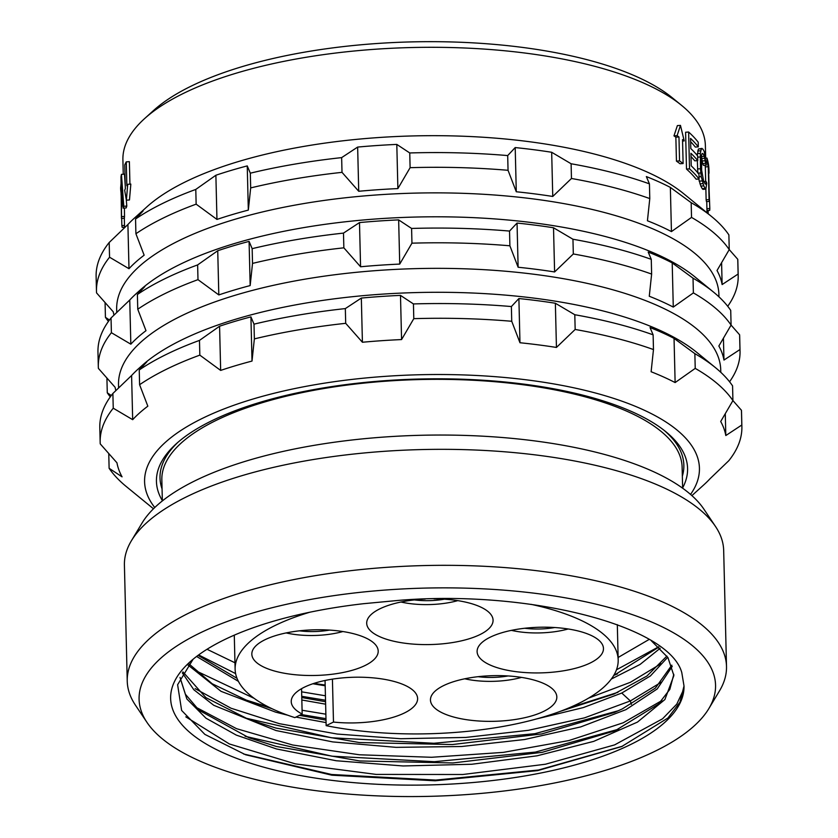 <?xml version="1.0" encoding="UTF-8"?>
<svg xmlns="http://www.w3.org/2000/svg" width="838" height="838" viewBox="0 0 838 838"><rect width="100%" height="100%" fill="white"/><g stroke="black" fill="none" stroke-linecap="round" stroke-linejoin="round"><path stroke-width="1.26" d="M708.822 708.634A288.314 104.142 -1.4 0 0 603.056 605.905A288.314 104.142 178.6 0 0 270.622 608.105A288.314 104.142 178.6 0 0 146.964 722.366A288.314 104.142 178.6 0 0 251.589 778.523A288.314 104.142 -1.4 0 0 708.822 708.634L719.507 690.868A299.721 108.27 -1.4 0 0 726.504 666.482L723.676 550.482A299.721 108.27 -1.4 0 0 715.495 526.463A299.721 108.27 -1.4 0 0 606.722 468.086A299.721 108.27 178.6 0 0 131.409 540.74A299.721 108.27 178.6 0 0 124.412 565.126L127.24 681.126A299.721 108.27 178.6 0 0 135.421 705.146L146.964 722.366M684.018 685.997A256.763 92.746 -1.4 0 1 378.755 784.337A256.763 92.746 -1.4 0 1 189.797 662.083A256.763 92.746 -1.4 0 1 363.503 603.706L400.04 600.259C529.427 589.847 669.08 625.703 681.786 672.589L684.018 685.997L679.964 702.181L667.928 718.009L621.702 746.553L537.619 770.625L435.121 780.786L331.869 775.192L245.597 754.755L204.87 734.392L181.626 710.435L177.614 684.73L193.096 659.234M726.504 666.482A299.721 108.27 -1.4 0 0 609.561 584.076A299.721 108.27 178.6 0 0 293.31 579.697A299.721 108.27 178.6 0 0 127.24 681.126M715.495 526.463L703.951 509.242A288.314 104.142 -1.4 0 0 599.327 453.086A288.314 104.142 178.6 0 0 142.093 522.975L131.409 540.74M162.352 500.915L161.839 479.881A260.22 93.992 -1.4 0 1 306.017 391.828A260.22 93.992 -1.4 0 1 580.587 395.63A260.22 93.992 -1.4 0 1 682.122 467.164L682.635 488.208M664.188 430.407A262.001 94.642 -1.4 0 1 681.661 453.777A262.001 94.642 -1.4 0 1 682.341 476.204M162.059 488.921A262.001 94.642 -1.4 0 1 177.96 442.286M162.342 500.611A265.656 95.961 -1.4 0 1 158.665 492.964A265.656 95.961 -1.4 0 1 176.273 443.773A265.656 95.961 -1.4 0 1 419.67 379.017A265.656 95.961 -1.4 0 1 665.948 431.811A265.656 95.961 -1.4 0 1 685.369 456.94A265.656 95.961 -1.4 0 1 682.624 487.894M154.758 507.524A277.504 100.235 178.6 0 1 146.912 493.771A277.504 100.235 -1.4 0 1 386.119 376.293A277.504 100.235 -1.4 0 1 697.111 456.134A277.504 100.235 178.6 0 1 690.543 494.43M108.762 453.588L109.118 468.295L122.065 476.843A305.158 110.228 -1.4 0 1 118.87 469.867A305.158 110.228 -1.4 0 1 116.953 462.806L100.235 443.878A320.954 115.937 -1.4 0 1 100.162 442.286A320.954 115.937 -1.4 0 1 113.245 408.2L132.676 419.681A305.158 110.228 -1.4 0 1 147.834 406.179L139.6 384.715A320.954 115.937 -1.4 0 1 199.832 355.134L220.656 370.417A305.158 110.228 -1.4 0 1 252.008 361.073L254.364 338.887A320.954 115.937 -1.4 0 1 345.696 323.321L362.414 342.25A305.158 110.228 -1.4 0 1 401.57 339.568L413.794 318.66A320.954 115.937 -1.4 0 1 511.735 321.279L519.969 342.742A305.158 110.228 -1.4 0 1 556.442 347.445L575.161 329.46A320.954 115.937 -1.4 0 1 653.472 349.561L651.116 371.747A305.158 110.228 -1.4 0 1 675.124 382.568L695.226 368.385A320.954 115.937 -1.4 0 1 732.925 400.595L720.701 421.504A305.158 110.228 -1.4 0 1 723.896 428.48A305.158 110.228 -1.4 0 1 725.813 435.54L741.819 425.013A320.954 115.937 178.6 0 1 741.881 426.605A320.954 115.937 178.6 0 1 728.809 460.691L710.09 478.666A305.158 110.228 -1.4 0 1 703.669 484.982L691.895 495.625M100.162 442.286L99.806 427.558A320.954 115.937 -1.4 0 1 112.879 393.472L113.245 408.2M138.019 369.17A305.158 110.228 -1.4 0 1 146.755 361.985L139.234 369.987A320.954 115.937 -1.4 0 1 199.475 340.406L219.577 326.223A305.158 110.228 -1.4 0 1 250.929 316.879L254.008 324.159A320.954 115.937 -1.4 0 1 345.329 308.594L361.335 298.066A305.158 110.228 -1.4 0 1 400.491 295.385L413.438 303.932A320.954 115.937 -1.4 0 1 511.379 306.551L518.89 298.548A305.158 110.228 -1.4 0 1 555.364 303.251L574.795 314.732A320.954 115.937 -1.4 0 1 653.116 334.833L650.037 327.553A305.158 110.228 -1.4 0 1 674.045 338.384L694.859 353.657A320.954 115.937 -1.4 0 1 715.38 367.589L696.787 352.389A301.209 108.804 -1.4 0 0 417.554 292.535A301.209 108.804 -1.4 0 0 141.58 365.955L138.019 369.17A305.158 110.228 -1.4 0 0 131.597 375.487L112.879 393.472M715.38 367.589A320.954 115.937 -1.4 0 1 732.569 385.857L732.925 400.595M741.881 426.605L741.525 411.877A320.954 115.937 178.6 0 0 741.452 410.285L732.925 400.564M109.118 468.295A320.954 115.937 178.6 0 0 126.318 486.574L153.469 508.781M725.279 413.731L725.813 435.54M741.452 410.285L741.819 425.013M694.859 353.657L695.226 368.385M674.045 338.384L675.124 382.568M653.116 334.833L653.472 349.561M574.795 314.732L575.161 329.46M555.364 303.251L556.442 347.445M518.89 298.548L519.969 342.742M511.379 306.551L511.735 321.279M413.438 303.932L413.794 318.66M400.491 295.385L401.57 339.568M361.335 298.066L362.414 342.25M345.329 308.594L345.696 323.321M254.008 324.159L254.364 338.887M250.929 316.879L252.008 361.073M219.577 326.223L220.656 370.417M199.475 340.406L199.832 355.134M139.234 369.987L139.6 384.715M131.597 375.487L132.676 419.681M720.795 372.323L720.743 370.008A301.209 108.804 178.6 0 0 718.229 356.946A301.209 108.804 -1.4 0 0 398.783 269.239A301.209 108.804 -1.4 0 0 118.514 384.726L118.598 387.931M115.843 390.592A305.158 110.228 -1.4 0 1 115.11 387.313L98.392 368.385A320.954 115.937 -1.4 0 1 98.318 366.793A320.954 115.937 -1.4 0 1 111.402 332.707L130.833 344.188A305.158 110.228 -1.4 0 1 145.99 330.685L137.757 309.232A320.954 115.937 -1.4 0 1 197.988 279.651L218.812 294.924A305.158 110.228 -1.4 0 1 250.164 285.58L252.521 263.404A320.954 115.937 -1.4 0 1 343.852 247.828L360.57 266.767A305.158 110.228 -1.4 0 1 399.726 264.085L411.95 243.177A320.954 115.937 -1.4 0 1 509.892 245.796L518.125 267.249A305.158 110.228 -1.4 0 1 554.599 271.952L573.318 253.966A320.954 115.937 -1.4 0 1 651.629 274.078L649.272 296.254A305.158 110.228 -1.4 0 1 673.281 307.085L693.382 292.902A320.954 115.937 -1.4 0 1 731.082 325.102L718.857 346.01A305.158 110.228 -1.4 0 1 722.052 352.987A305.158 110.228 -1.4 0 1 723.969 360.057L739.975 349.53A320.954 115.937 178.6 0 1 740.038 351.112A320.954 115.937 178.6 0 1 729.563 381.772M98.318 366.793L97.962 352.065A320.954 115.937 -1.4 0 1 111.035 317.979L111.402 332.707M136.175 293.688A305.158 110.228 -1.4 0 1 144.911 286.502L137.39 294.505A320.954 115.937 -1.4 0 1 197.632 264.913L217.733 250.74A305.158 110.228 -1.4 0 1 249.085 241.396L252.165 248.666A320.954 115.937 -1.4 0 1 343.486 233.1L359.492 222.573A305.158 110.228 -1.4 0 1 398.647 219.891L411.594 228.449A320.954 115.937 -1.4 0 1 509.535 231.068L517.046 223.065A305.158 110.228 -1.4 0 1 553.52 227.768L572.951 239.239A320.954 115.937 -1.4 0 1 651.273 259.351L648.193 252.07A305.158 110.228 -1.4 0 1 672.202 262.891L693.016 278.174A320.954 115.937 -1.4 0 1 713.526 292.095L694.943 276.896A301.209 108.804 -1.4 0 0 415.711 217.042A301.209 108.804 -1.4 0 0 139.737 290.461L136.175 293.688A305.158 110.228 -1.4 0 0 129.754 300.004L111.035 317.979M713.526 292.095A320.954 115.937 -1.4 0 1 730.726 310.374L731.082 325.102L739.608 334.791L739.975 349.53M111.297 395.515L107.274 392.813A320.954 115.937 178.6 0 0 110.281 396.898M740.038 351.112L739.682 336.384A320.954 115.937 178.6 0 0 739.608 334.791M723.435 338.248L723.969 360.057M693.016 278.174L693.382 292.902M672.202 262.891L673.281 307.085M651.273 259.351L651.629 274.078M572.951 239.239L573.318 253.966M553.52 227.768L554.599 271.952M517.046 223.065L518.125 267.249M509.535 231.068L509.892 245.796M411.594 228.449L411.95 243.177M398.647 219.891L399.726 264.085M359.492 222.573L360.57 266.767M343.486 233.1L343.852 247.828M252.165 248.666L252.521 263.404M249.085 241.396L250.164 285.58M217.733 250.74L218.812 294.924M197.632 264.913L197.988 279.651M137.39 294.505L137.757 309.232M129.754 300.004L130.833 344.188M718.952 296.841L718.899 294.515A301.209 108.804 178.6 0 0 716.375 281.453A301.209 108.804 -1.4 0 0 396.94 193.756A301.209 108.804 -1.4 0 0 116.671 309.232L116.754 312.438M113.999 315.109A305.158 110.228 -1.4 0 1 113.266 311.83L96.548 292.891A320.954 115.937 -1.4 0 1 96.475 291.31A320.954 115.937 -1.4 0 1 109.558 257.224L128.989 268.705A305.158 110.228 -1.4 0 1 144.146 255.202L135.913 233.739A320.954 115.937 -1.4 0 1 196.144 204.158L216.958 219.43A305.158 110.228 -1.4 0 1 248.32 210.097L250.677 187.911A320.954 115.937 -1.4 0 1 342.009 172.345L358.727 191.274A305.158 110.228 -1.4 0 1 397.882 188.592L410.107 167.684A320.954 115.937 -1.4 0 1 508.048 170.303L516.281 191.766A305.158 110.228 -1.4 0 1 552.755 196.459L571.464 178.484A320.954 115.937 -1.4 0 1 649.785 198.585L647.428 220.771A305.158 110.228 -1.4 0 1 671.437 231.592L691.528 217.409A320.954 115.937 -1.4 0 1 729.238 249.609L717.014 270.527A305.158 110.228 -1.4 0 1 720.209 277.504A305.158 110.228 -1.4 0 1 722.126 284.564L738.121 274.036A320.954 115.937 178.6 0 1 738.194 275.629A320.954 115.937 178.6 0 1 727.719 306.279M96.475 291.31L96.119 276.582A320.954 115.937 -1.4 0 1 109.191 242.496L109.558 257.224M134.331 218.194A305.158 110.228 -1.4 0 1 143.068 211.008L135.547 219.011A320.954 115.937 -1.4 0 1 195.788 189.43L215.879 175.247A305.158 110.228 -1.4 0 1 247.241 165.903L250.321 173.183A320.954 115.937 -1.4 0 1 341.642 157.617L357.648 147.079A305.158 110.228 -1.4 0 1 396.803 144.408L409.751 152.956A320.954 115.937 -1.4 0 1 507.692 155.575L515.202 147.572A305.158 110.228 -1.4 0 1 551.676 152.275L571.107 163.756A320.954 115.937 -1.4 0 1 649.429 183.857L646.349 176.577A305.158 110.228 -1.4 0 1 670.358 187.408L691.172 202.681A320.954 115.937 -1.4 0 1 711.682 216.613L683.808 193.808A291.331 105.232 -1.4 0 0 413.731 135.913A291.331 105.232 -1.4 0 0 146.807 206.934L134.331 218.194A305.158 110.228 -1.4 0 0 127.91 224.511L109.191 242.496M711.682 216.613A320.954 115.937 -1.4 0 1 728.882 234.881L729.238 249.609M109.453 320.032L105.431 317.319A320.954 115.937 178.6 0 0 108.437 321.415M738.194 275.629L737.838 260.89A320.954 115.937 178.6 0 0 737.765 259.309L738.121 274.036M721.591 262.755L722.126 284.564M737.765 259.309L729.238 249.588M691.172 202.681L691.528 217.409M670.358 187.408L671.437 231.592M649.429 183.857L649.785 198.585M571.107 163.756L571.464 178.484M551.676 152.275L552.755 196.459M515.202 147.572L516.281 191.766M507.692 155.575L508.048 170.303M409.751 152.956L410.107 167.684M396.803 144.408L397.882 188.592M357.648 147.079L358.727 191.274M341.642 157.617L342.009 172.345M250.321 173.183L250.677 187.911M247.241 165.903L248.32 210.097M215.879 175.247L216.958 219.43M195.788 189.43L196.144 204.158M135.547 219.011L135.913 233.739M127.91 224.511L128.989 268.705M705.669 157.544L705.376 145.623A291.331 105.232 178.6 0 0 702.946 132.98A291.331 105.232 -1.4 0 0 681.65 105.431A291.331 105.232 -1.4 0 0 411.573 47.536A291.331 105.232 -1.4 0 0 144.639 118.556A291.331 105.232 -1.4 0 0 122.903 159.859L123.249 174.252M709.388 201.382L708.581 168.469A294.295 106.3 -1.4 0 1 709.021 173.246L708.927 169.328A294.295 106.3 -1.4 0 0 706.937 158.068L707.031 161.985A294.295 106.3 -1.4 0 1 708.267 166.699L709.074 199.601A294.295 106.3 -1.4 0 1 709.388 201.382L706.444 201.581A291.331 105.232 178.6 0 0 706.13 199.8L705.868 189.126L706.759 183.145A294.295 106.3 -1.4 0 0 706.036 181.396L703.857 181.542M708.267 166.699L705.324 166.898L705.68 181.427M705.324 166.898A291.331 105.232 178.6 0 0 704.957 165.222M125.281 186.35L124.464 174.168L121.458 174.367A294.295 106.3 -1.4 0 0 120.997 176.797L121.437 218.456A294.295 106.3 -1.4 0 1 121.541 216.644L121.426 206.033A294.295 106.3 -1.4 0 1 122.578 199.957L123.155 208.138A294.295 106.3 -1.4 0 1 123.762 206.295L126.8 206.096L126.266 199.538M126.8 206.096A291.331 105.232 178.6 0 0 126.182 207.929L123.155 208.138M124.422 208.054L124.516 216.445A291.331 105.232 178.6 0 0 124.401 218.247L121.437 218.456M126.276 161.87L126.863 185.806A294.295 106.3 178.6 0 1 127.711 184.308L126.381 200.188L124.673 190.268A294.295 106.3 178.6 0 1 125.333 188.78L124.757 164.845A294.295 106.3 178.6 0 1 126.276 161.87L129.377 161.65L129.932 184.151M127.711 184.308L130.833 184.088L129.471 199.968L126.381 200.188M680.466 125.396L677.094 135.651A294.295 106.3 -1.4 0 1 678.969 136.961L679.545 160.906A294.295 106.3 -1.4 0 1 683.117 163.536L680.037 163.745A291.331 105.232 178.6 0 0 676.444 161.116L675.857 137.181A291.331 105.232 178.6 0 0 673.972 135.871L677.376 125.606L680.466 125.396L684.217 140.92L682.561 141.035M688.627 132.027L689.527 168.857A294.295 106.3 -1.4 0 1 699.091 178.997L696.127 179.196A291.331 105.232 178.6 0 0 686.5 169.067L685.599 132.236L688.627 132.027A294.295 106.3 -1.4 0 1 698.19 142.177L698.305 146.87L695.341 147.079A291.331 105.232 178.6 0 0 690.627 141.674M699.091 178.997L698.976 174.294A294.295 106.3 -1.4 0 0 691.224 165.83L690.921 153.291A294.295 106.3 -1.4 0 1 697.761 160.624L694.786 160.823A291.331 105.232 178.6 0 0 690.994 156.57M706.036 181.396L705.963 183.459L705.596 184.151L705.051 183.773A294.295 106.3 -1.4 0 0 703.648 181.176L701.668 170.46L701.49 155.858L701.804 154.087L702.307 153.385L702.977 153.752A294.295 106.3 -1.4 0 1 704.381 156.35L705.596 163.379A294.295 106.3 -1.4 0 1 706.319 165.128L704.266 151.647A294.295 106.3 -1.4 0 0 702.862 149.049L701.322 148.808L700.306 153.354L700.484 168.742L701.259 176.65L703.763 185.868A294.295 106.3 -1.4 0 1 705.167 188.477L705.847 189.147L702.914 189.346L702.223 188.676A291.331 105.232 178.6 0 0 700.819 186.078L698.745 179.018M697.834 173.152L697.331 160.655M702.014 148.389L698.368 149.007L697.289 155.501M706.319 165.128L703.386 165.327A291.331 105.232 178.6 0 0 702.653 163.578L701.437 156.549L704.381 156.35M144.639 118.556L153.553 110.501A281.453 101.67 -1.4 0 1 411.427 41.9A281.453 101.67 -1.4 0 1 672.348 97.826L681.65 105.431M121.112 195.065L121.06 192.719A294.295 106.3 -1.4 0 1 120.62 187.942L121.028 183.993M124.548 227.234L122.18 227.402A294.295 106.3 -1.4 0 1 121.856 225.621L121.688 218.435M121.856 225.621L124.506 225.443M121.458 174.367L123.762 206.295M121.384 202.597A294.295 106.3 -1.4 0 1 122.421 197.129L121.29 178.724L121.384 202.597M121.426 206.033L122.997 205.928M121.541 216.644L124.516 216.445M683.117 163.536L682.53 139.6A294.295 106.3 -1.4 0 1 684.217 140.92M679.545 160.906L676.444 161.116M678.969 136.961L675.857 137.181M677.094 135.651L673.972 135.871M697.761 160.624L697.645 155.92A294.295 106.3 -1.4 0 0 690.805 148.588L690.554 138.406A294.295 106.3 -1.4 0 1 698.305 146.87M689.527 168.857L686.5 169.067M705.167 188.477L702.223 188.676M703.763 185.868L700.819 186.078M702.873 183.648L699.929 183.847M702.108 180.935L699.154 181.134M701.259 176.65L699.039 176.808M700.788 172.942L698.044 173.131M700.484 168.742L697.53 168.941M700.201 156.989L697.677 157.167M700.306 153.354L697.352 153.564M700.631 150.798L697.677 150.997M701.322 148.808L698.368 149.007M705.596 163.379L702.653 163.578M705.407 160.739L702.474 160.938M704.968 158.298L702.035 158.497M702.977 153.752L702.003 153.815M705.963 183.459L704.926 183.532M124.181 228.051L124.139 227.266M706.937 158.068L705.753 158.152M709.074 199.601L706.13 199.8M707.031 161.985L706.162 162.038M706.968 210.548L709.713 210.359A294.295 106.3 -1.4 0 0 709.817 208.547L709.126 190.572M708.183 210.464L708.152 213.721M709.817 208.547L706.926 208.746M105.075 302.612L105.431 317.319M106.918 378.106L107.274 392.813M683.881 688.983L676.779 704.14L662.565 718.795L614.6 744.898L545.412 764.235L462.838 774.501L376.21 774.417L295.353 763.879L229.392 743.976L185.816 716.846M661.915 700.537L623.263 722.765L568.95 740.541L503.324 752.377L431.58 757.28L359.46 754.776L292.671 745.003L236.557 728.683L195.568 707.042M661.465 682.122L630.354 700.945L631.381 704.349M536.99 718.836L583.321 707.576L621.765 693.036L650.382 675.973L667.729 657.275M182.338 672.883L193.819 689.726L213.774 705.303L275.974 730.527L332.728 741.913L396.07 747.349L461.56 746.511L524.578 739.525L580.703 726.913L625.976 709.629L657.222 688.951L672.244 666.378M180.013 677.471L186.843 698.944L205.928 718.166L236.306 735.104L276.425 748.942L336.237 760.747L403.088 765.963L471.784 764.256L537.001 755.824L593.692 741.379L637.446 722.105L664.89 699.552L673.878 675.554L667.959 657.62L651.346 640.787M622.498 746.208L538.541 770.017L435.802 780.084L331.618 774.49L243.544 753.98M618.853 729.123L535.43 752.084L434.325 761.69L331.995 756.19L245.073 736.277M180.034 677.429L185.408 694.252L199.046 710.257L248.991 737.765L276.362 746.469L359.816 760.956L452.866 762.957L542.207 752.335L615.05 730.788L658.417 704.13L669.824 689.391L673.825 674.318M671.804 665.152L655.368 688.113L622.152 708.99L614.589 712.384L541.746 733.931L452.415 744.542L359.366 742.541L275.911 728.065L248.53 719.35L205.886 697.625L182.925 671.898M187.89 664.922L221.043 691.329L275.524 712.111L287.863 715.243M295.95 717.087L326.076 722.597M666.901 656.07L646.936 676.036L614.139 693.969L560.234 711.368M326.013 720.125L299.438 715.369M207.028 649.272L234.965 662.774M325.175 685.777L312.857 683.756M238.38 681.336L196.595 656.458M649.104 639.446L618.119 657.484M301.827 699.992L325.626 704.182M611.311 679.052L640.064 664.45L660.187 648.256M621.765 693.036L630.354 700.945L584.432 717.873L528.401 730.317L465.834 737.43L400.732 738.728L337.253 734.057L279.463 723.697L231.047 708.236L195.118 688.627M661.014 663.717L630.375 682.31L588.643 698.085M325.867 714.186L302.078 710.247M254.207 698.379L194.667 670.211M658.658 646.8L616.475 669.792M325.416 695.781L301.628 691.832M235.604 673.605L198.648 654.928M325.154 685.034A247.042 89.237 -1.4 0 1 314.02 683.368M618.402 710.708L534.979 733.669L433.875 743.275L331.544 737.775L244.623 717.862M617.952 692.303L568.489 708.1M325.982 718.658L301.167 714.521M268.537 707.021L244.172 699.447M617.501 673.888L613.783 675.376M325.532 700.243L301.743 696.305M271.837 708.644L248.079 700.935L212.244 683.798L188.854 663.78M658.93 647.051L613.667 675.564M325.563 701.72L301.774 697.53M198.072 655.347L236.997 678.309M325.05 680.477L326.15 725.656A191.588 69.208 178.6 0 0 520.754 722.88A191.588 69.208 178.6 0 0 618.182 659.915A191.588 69.208 178.6 0 0 530.978 604.324M309.767 612.243A191.588 69.208 178.6 0 0 235.122 669.279A191.588 69.208 178.6 0 0 294.85 717.621L302.172 714.028A63.206 22.825 -1.4 0 1 291.236 701.615A63.206 22.825 -1.4 0 1 353.866 677.251A63.206 22.825 -1.4 0 1 417.607 698.525A63.206 22.825 -1.4 0 1 333.482 722.063L332.424 679.126M326.15 725.656L333.482 722.063M301.554 688.679L302.172 714.028M529.375 716.563A63.206 22.825 178.6 0 0 556.83 696.944A63.206 22.825 178.6 0 0 522.849 677.617A63.206 22.825 178.6 0 0 457.915 680.414A63.206 22.825 178.6 0 0 430.46 700.034A63.206 22.825 178.6 0 0 464.441 719.36A63.206 22.825 178.6 0 0 529.375 716.563M600.888 642.317A63.206 22.825 178.6 0 0 530.978 627.672A63.206 22.825 178.6 0 0 477.105 651.608A63.206 22.825 178.6 0 0 479.682 657.82A63.206 22.825 178.6 0 0 549.592 672.453A63.206 22.825 178.6 0 0 603.465 648.518A63.206 22.825 178.6 0 0 600.888 642.317M425.233 599.044A63.206 22.825 178.6 0 0 366.698 623.273A63.206 22.825 178.6 0 0 428.155 644.59A63.206 22.825 178.6 0 0 493.069 620.183A63.206 22.825 178.6 0 0 434.021 598.845M255.475 646.245A63.206 22.825 178.6 0 0 251.829 654.174A63.206 22.825 178.6 0 0 304.55 675.376A63.206 22.825 178.6 0 0 374.555 659.014A63.206 22.825 178.6 0 0 378.2 651.084A63.206 22.825 178.6 0 0 325.479 629.883A63.206 22.825 178.6 0 0 255.475 646.245M568.164 628.982A49.379 17.839 -1.4 0 1 511.41 630.365M554.735 627.526A38.517 13.911 -1.4 0 1 524.756 628.259M521.519 677.397A49.379 17.839 -1.4 0 1 464.765 678.79M508.09 675.952A38.517 13.911 -1.4 0 1 478.11 676.685M342.889 631.538A49.379 17.839 -1.4 0 1 286.146 632.931M329.46 630.092A38.517 13.911 -1.4 0 1 299.48 630.825M457.768 600.637A49.379 17.839 -1.4 0 1 401.014 602.03M444.329 599.191A38.517 13.911 -1.4 0 1 414.36 599.914M318.157 684.656A246.885 89.184 178.6 0 0 325.175 685.683M706.748 201.56L707.021 212.8M124.328 218.257L124.558 227.695M618.182 659.915L617.313 624.656M235.122 669.279L234.284 635.162"/></g></svg>
